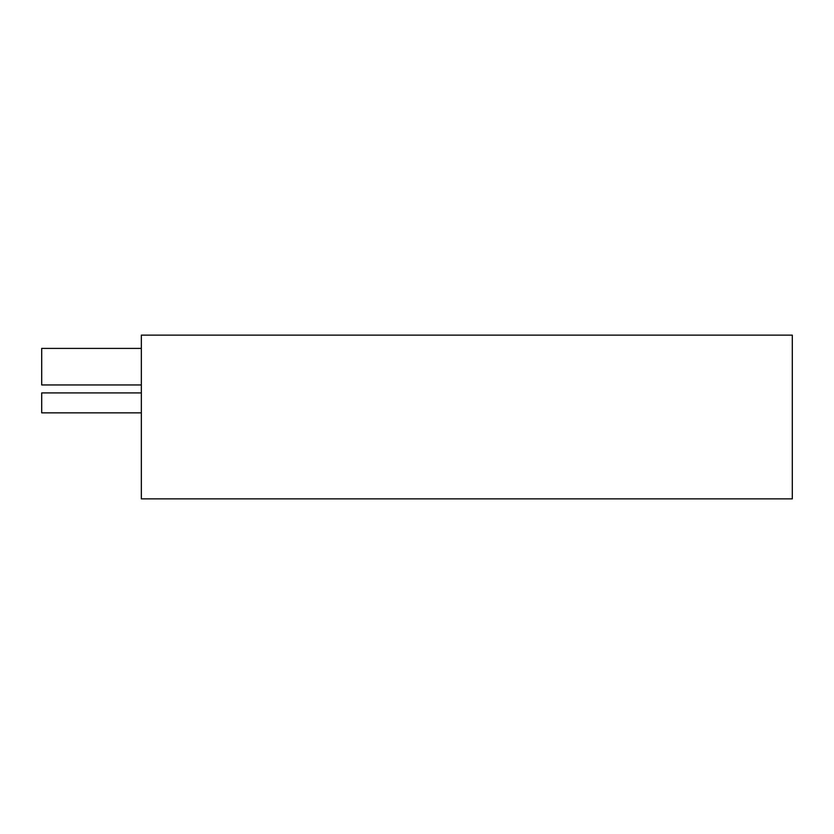 <?xml version="1.0" encoding="UTF-8"?>
<svg xmlns="http://www.w3.org/2000/svg" width="834" height="834" viewBox="0 0 834 834"><rect width="100%" height="100%" fill="white"/><g stroke="black" fill="none" stroke-linecap="round" stroke-linejoin="round"><path stroke-width="1.25" d="M141.342 412.851L41.7 412.851L41.7 392.918L141.342 392.918M141.342 384.954L41.7 384.954L41.7 348.414L141.342 348.414M792.3 498.868L792.3 335.132L141.342 335.132L141.342 498.868L792.3 498.868"/></g></svg>

